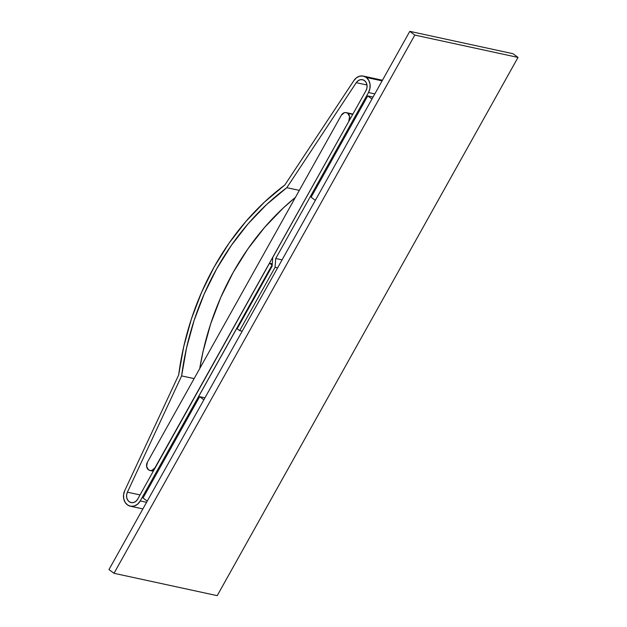 <?xml version="1.0" encoding="UTF-8"?>
<svg xmlns="http://www.w3.org/2000/svg" width="627" height="627" viewBox="0 0 627 627"><rect width="100%" height="100%" fill="white"/><g stroke="black" fill="none" stroke-linecap="round" stroke-linejoin="round"><path stroke-width="0.94" d="M346.253 112.633A5.549 4.561 102.2 0 0 341.307 115.258L147.376 462.256A5.549 4.561 102.2 0 0 149.971 470.477A5.549 4.561 102.2 0 0 154.916 467.844L349.074 120.901L154.916 467.844L151.93 470.383L150.135 470.509L148.489 469.803L146.608 466.433L147.376 462.256L341.307 115.258L344.286 112.719L346.088 112.601L347.726 113.307A5.549 4.561 102.2 0 1 348.839 120.854L349.615 116.677L347.726 113.307L352.719 114.388L347.726 113.307A5.549 4.561 102.2 0 0 346.253 112.633L352.899 114.067M368.488 92.53L374.828 93.901L368.488 92.53L275.731 258.496L368.488 92.53A11.106 9.115 102.2 0 0 366.262 77.434L382.109 80.867L366.262 77.434L368.739 80.303L370.032 84.175L369.946 88.462L368.488 92.53M356.261 82.678A7.399 6.074 102.2 0 1 362.524 79.7A7.399 6.074 102.2 0 1 364.491 80.601A7.399 6.074 102.2 0 1 365.98 90.664L366.952 87.952L367.007 85.092L366.144 82.513L364.491 80.601L362.43 79.684L360.172 79.747L358.017 80.797L356.261 82.678L286.821 187.677L299.322 190.381L286.821 187.677L266.702 204.457L248.151 223.737L231.41 245.275L216.699 268.779L204.214 293.938L194.127 320.413L186.564 347.852L181.626 375.902A247.163 202.96 102.2 0 1 286.821 187.677L356.261 82.678L366.991 84.998L356.261 82.678M199.731 368.582L203.077 351.426L210.641 323.987L220.728 297.512L233.213 272.353L247.924 248.856L264.665 227.319L283.216 208.031L295.388 197.427A247.163 202.96 -77.8 0 0 199.731 368.582M272.745 257.478L365.98 90.664L272.745 257.478L272.079 266.295L272.745 257.478M194.127 378.606L181.626 375.902L127.391 492.187L140.04 494.922L127.391 492.187L126.623 494.883L126.725 497.65L127.696 500.087L129.381 501.835L131.545 502.658L133.88 502.423L136.043 501.169L137.721 499.076A7.399 6.074 102.2 0 1 131.129 502.588A7.399 6.074 102.2 0 1 127.391 492.187L181.626 375.902L194.127 378.606M269.539 263.207L272.267 263.802L269.539 263.207L272.173 265.096L140.229 500.942L272.055 265.072L269.539 263.207L137.721 499.076L269.539 263.207M275.065 267.314L277.604 267.862L275.065 267.314L275.731 258.496L282.072 259.868L275.731 258.496L275.065 267.314L239.679 330.633L275.065 267.314M242.21 331.181L239.679 330.633L237.171 328.767L272.079 266.295L237.171 328.767L239.679 330.633L242.21 331.181M146.569 502.313L140.229 500.942A11.106 9.115 102.2 0 1 130.353 506.201A11.106 9.115 102.2 0 1 124.734 490.604L178.679 374.938L124.734 490.604L123.582 494.648L123.738 498.802L125.188 502.454L127.72 505.08L130.972 506.31L134.468 505.958L137.713 504.077L140.229 500.942L146.569 502.313M199.66 396.679L143.042 497.987L147.243 501.114L143.042 497.987L199.66 396.679L204.966 397.824L199.66 396.679L203.861 399.799L199.66 396.679M178.679 374.938A250.871 206.001 102.2 0 1 284.846 184.981L353.91 80.546L284.846 184.981L264.586 201.965L245.894 221.456L229.02 243.198L214.183 266.914L201.588 292.292L191.384 318.986L183.719 346.66L178.679 374.938M353.91 80.546A11.106 9.115 102.2 0 1 363.307 76.086A11.106 9.115 102.2 0 1 366.262 77.434L363.174 76.055L359.773 76.157L356.544 77.724L353.91 80.546M367.751 95.915L311.125 197.231L315.334 200.35L311.125 197.231L367.751 95.915L373.057 97.067L367.751 95.915L371.952 99.035L367.751 95.915M409.784 31.35L512.996 53.703L518.02 57.425L414.808 35.081L409.784 31.35L108.98 569.575L114.004 573.297L414.808 35.081L518.02 57.425L217.216 595.65L114.004 573.297L217.216 595.65L518.02 57.425L512.996 53.703L409.784 31.35L414.808 35.081L114.004 573.297L108.98 569.575L409.784 31.35M142.878 508.912L130.432 506.224M363.307 76.086L382.462 80.232M149.994 470.485L153.301 471.198"/></g></svg>
